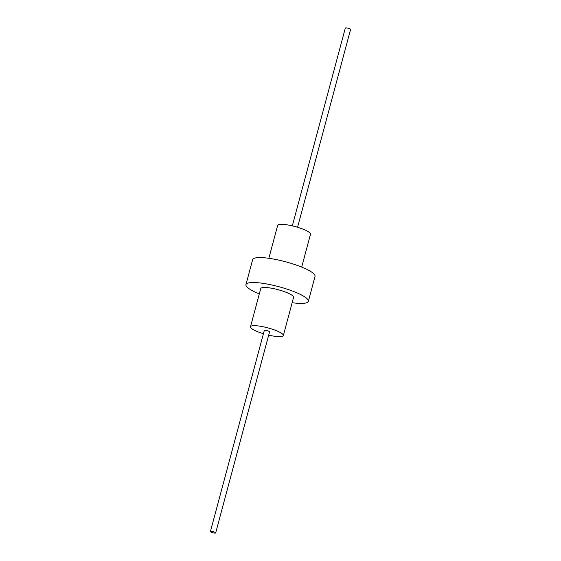 <?xml version="1.0" encoding="UTF-8"?>
<svg xmlns="http://www.w3.org/2000/svg" width="561" height="561" viewBox="0 0 561 561"><rect width="100%" height="100%" fill="white"/><g stroke="black" fill="none" stroke-linecap="round" stroke-linejoin="round"><path stroke-width="0.84" d="M263.425 333.725A16.998 3.415 15 0 1 257.471 331.642A16.998 3.415 15 0 1 250.501 326.768A16.998 3.415 15 0 1 259.736 326.151A16.998 3.415 15 0 1 276.377 330.702A16.998 3.415 15 0 1 283.347 335.569A16.998 3.415 15 0 1 268.677 335.134M210.417 531.54L264.294 330.464A2.721 0.547 15 0 1 265.774 330.366A2.721 0.547 15 0 1 268.439 331.095A2.721 0.547 15 0 1 269.553 331.874L215.669 532.95A2.721 0.547 15 0 1 214.197 533.048A2.721 0.547 15 0 1 211.532 532.319A2.721 0.547 15 0 1 210.417 531.54A2.721 0.547 15 0 1 211.897 531.442A2.721 0.547 15 0 1 214.554 532.172A2.721 0.547 15 0 1 215.669 532.95M250.501 326.768L260.739 288.564A16.998 3.415 15 0 1 269.974 287.947A16.998 3.415 15 0 1 286.615 292.498A16.998 3.415 15 0 1 293.578 297.365L283.347 335.569M268.845 258.298L277.653 225.431A16.998 3.415 15 0 1 286.888 224.807A16.998 3.415 15 0 1 303.529 229.358A16.998 3.415 15 0 1 310.499 234.232L301.692 267.099M259.308 293.901A32.3 6.494 15 0 1 259.203 293.859A32.3 6.494 15 0 1 245.956 284.609A32.3 6.494 15 0 1 263.502 283.424A32.3 6.494 15 0 1 295.121 292.078A32.3 6.494 15 0 1 308.361 301.327A32.3 6.494 15 0 1 292.155 302.702M245.956 284.609L252.639 259.673A32.3 6.494 15 0 1 270.185 258.495A32.3 6.494 15 0 1 301.797 267.141A32.3 6.494 15 0 1 315.044 276.391L308.361 301.327M292.323 225.866L345.331 28.05A2.721 0.547 15 0 1 346.803 27.952A2.721 0.547 15 0 1 349.468 28.681A2.721 0.547 15 0 1 350.583 29.46L297.575 227.275"/></g></svg>
